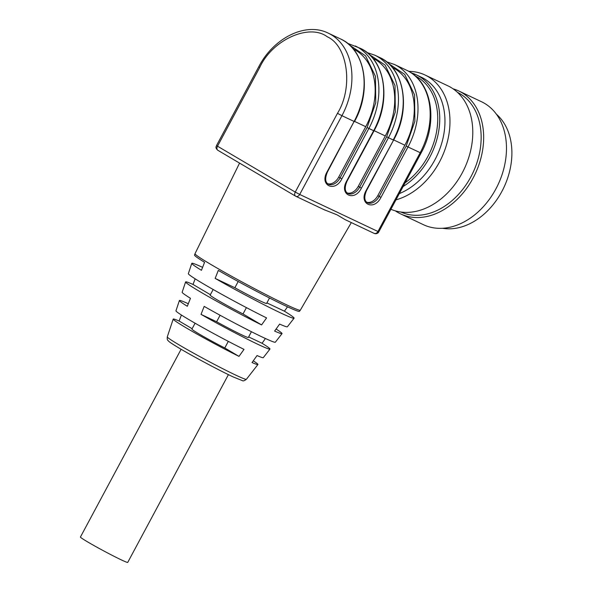 <?xml version="1.0" encoding="UTF-8"?>
<svg xmlns="http://www.w3.org/2000/svg" width="592" height="592" viewBox="0 0 592 592"><rect width="100%" height="100%" fill="white"/><g stroke="black" fill="none" stroke-linecap="round" stroke-linejoin="round"><path stroke-width="0.89" d="M373.974 233.292A3.582 2.649 -64.7 0 0 374.129 233.381A3.582 2.649 -64.7 0 0 377.948 231.494L378.813 231.835L421.045 153.076L408.006 146.971L380.982 197.38C374.033 211.411 358.33 203.981 366.204 190.38L393.576 140.112L366.552 190.52C364.028 196.603 364.25 200.629 367.218 202.582A10.737 7.2 -59.5 0 0 367.61 202.79A10.737 7.2 -59.5 0 0 379.198 196.426L380.982 197.38M213.164 289.495L210.167 295.082A26.84 1.214 28.2 0 0 243.016 313.96L261.575 324.912L266.592 317.919A56.188 2.546 28.2 0 1 214.807 290.428A56.188 2.546 28.2 0 1 188.345 273.674L191.786 263.351A58.038 2.627 -151.8 0 0 201.443 270.307L204.58 262.315A59.511 2.694 28.2 0 1 194.539 255.093L194.997 253.716A59.762 2.708 28.2 0 0 194.997 253.716A59.762 2.708 28.2 0 0 227.728 274.111A59.762 2.708 28.2 0 0 285.855 304.473A59.762 2.708 28.2 0 0 300.322 310.193A59.762 2.708 28.2 0 0 300.329 310.178L351.322 222.585M374.314 233.455A3.582 3.567 160.5 0 0 378.806 231.842L378.621 232.153C378.628 231.664 378.673 234.121 374.129 233.381L345.203 219.684L336.974 214.8L324.142 209.701M261.575 324.912A54.716 2.479 -151.8 0 1 211.248 298.183A54.716 2.479 -151.8 0 1 185.592 281.933L182.151 292.256A52.866 2.398 28.2 0 0 190.454 298.287L187.316 306.279A51.386 2.331 -151.8 0 1 179.398 300.514L175.957 310.837A49.543 2.242 28.2 0 0 198.786 325.319A49.543 2.242 28.2 0 0 244.015 349.384L238.99 356.377A48.063 2.176 -151.8 0 1 195.227 333.074A48.063 2.176 -151.8 0 1 173.204 319.095A48.063 2.176 -151.8 0 1 179.117 321.034L181.404 315.018M185.592 281.933A54.716 2.479 -151.8 0 1 193.014 284.449L195.153 278.825M265.408 338.498L262.078 343.279A51.386 2.331 -151.8 0 1 269.974 349.08A51.386 2.331 -151.8 0 1 257.535 344.159A51.386 2.331 -151.8 0 1 201.036 314.374L204.173 306.382A52.866 2.398 28.2 0 0 262.53 337.151A52.866 2.398 28.2 0 0 275.332 342.213L282.021 333.636A54.716 2.479 -151.8 0 1 274.621 331.083L279.631 324.09A56.188 2.546 28.2 0 0 287.379 326.777L294.076 318.2A58.038 2.627 -151.8 0 1 280.023 312.643A58.038 2.627 -151.8 0 1 215.162 278.403L218.3 270.411A59.511 2.694 28.2 0 0 285.018 305.635A59.511 2.694 28.2 0 0 299.434 311.333L300.322 310.193M191.786 263.351A58.038 2.627 -151.8 0 1 202.605 267.347M179.398 300.514A51.386 2.331 -151.8 0 1 188.308 303.748M201.036 314.374L216.62 321.752A26.84 1.214 28.2 0 0 241.847 334.902A26.84 1.214 28.2 0 0 248.344 337.462L251.43 331.72M215.162 278.403L234.861 287.734A26.84 1.214 28.2 0 0 260.088 300.877A26.84 1.214 28.2 0 0 266.592 303.437L269.508 297.998M181.108 349.273L80.431 537.033A26.84 1.214 28.2 0 0 95.046 546.157A26.84 1.214 28.2 0 0 121.234 559.84A26.84 1.214 28.2 0 0 127.739 562.4L228.416 374.64M457.505 92.367A66.2 49.025 115.3 0 1 459.821 93.617A66.2 49.025 115.3 0 1 472.105 174.477A66.2 49.025 115.3 0 1 400.851 212.017M453.109 88.837A67.991 50.35 115.3 0 1 458.748 90.968A67.991 50.35 115.3 0 1 461.753 92.559A67.991 50.35 115.3 0 1 474.155 176.024A67.991 50.35 115.3 0 1 400.562 213.867A67.991 50.35 115.3 0 1 397.558 212.276A67.991 50.35 115.3 0 1 395.338 210.856M390.912 209.272A67.991 50.35 -64.7 0 0 463.691 170.074A67.991 50.35 -64.7 0 0 450.882 87.416A67.991 50.35 -64.7 0 0 447.885 85.825L425.063 75.021A67.991 50.35 115.3 0 1 428.068 76.612A67.991 50.35 115.3 0 1 447.271 142.102A67.991 50.35 115.3 0 1 395.967 199.852M458.748 90.968L481.57 101.772A67.991 50.35 115.3 0 1 484.567 103.363A67.991 50.35 115.3 0 1 496.977 186.828A67.991 50.35 115.3 0 1 423.384 224.671L400.562 213.867M408.769 71.351A67.991 50.35 115.3 0 1 425.063 75.021M411.248 72.868A64.41 47.7 115.3 0 1 416.146 74.755L421.356 77.226A64.41 47.7 115.3 0 1 424.205 78.736A64.41 47.7 115.3 0 1 443.193 137.448A64.41 47.7 115.3 0 1 399.311 193.606M416.146 74.755A64.41 47.7 115.3 0 1 418.988 76.264A64.41 47.7 115.3 0 1 438.975 129.433A64.41 47.7 115.3 0 1 403.108 186.524M415.229 75.909A62.981 46.642 115.3 0 1 417.441 77.115A62.981 46.642 115.3 0 1 437.251 127.08A62.981 46.642 115.3 0 1 405.113 182.787M496.451 114.249A64.41 47.7 115.3 0 1 503.844 187.546A64.41 47.7 115.3 0 1 442.461 228.275M388.855 63.729L404.699 74.37L414.578 94.861L414.866 121.249L406.223 146.017L408.006 146.971A64.41 47.7 115.3 0 0 394.413 64.469L406.578 70.226A64.41 47.7 -64.7 0 1 420.179 152.736L377.948 231.494L299.707 194.45A3.582 2.649 115.3 0 1 295.889 196.337A3.582 2.649 115.3 0 1 295.734 196.255A3.582 2.398 -59.5 0 1 295.608 196.181A3.582 2.398 -59.5 0 1 295.253 192.074L217.508 146.194A3.582 2.398 120.5 0 0 217.863 150.301A3.582 2.398 120.5 0 0 217.989 150.368L295.482 196.107M287.505 306.804L284.434 311.2A58.038 2.627 -151.8 0 1 294.076 318.2M253.272 360.824A48.063 2.176 -151.8 0 1 257.927 364.517A48.063 2.176 -151.8 0 1 252.029 362.548L257.054 355.555A49.543 2.242 28.2 0 0 263.277 357.657L269.974 349.08M276.094 329.026A54.716 2.479 -151.8 0 1 282.021 333.636M349.739 45.207L365.582 55.855L375.461 76.338L375.75 102.734L367.107 127.502L368.89 128.449L341.858 178.858C334.917 192.888 319.214 185.466 327.08 171.858L354.112 121.456L341.939 115.692L299.707 194.45L295.253 192.074L337.477 113.316C353.424 87.69 347.881 45.91 327.324 36.815C309.253 23.11 272.335 39.827 259.74 67.429L217.508 146.194L216.524 145.528C217.012 145.95 214.267 147.134 217.863 150.301L295.608 196.181L324.816 210.034M361.423 188.115C354.475 202.153 338.772 194.724 346.646 181.122L373.67 130.714L374.018 130.854L346.986 181.256C344.47 187.346 344.692 191.364 347.659 193.325A10.737 7.2 -59.5 0 0 348.052 193.532A10.737 7.2 -59.5 0 0 359.633 187.168L361.423 188.115L388.448 137.714L393.229 139.978A64.41 47.7 115.3 0 0 379.613 57.461C404.514 68.176 411.174 108.898 393.576 140.112M248.64 336.915L262.078 343.279M266.881 302.889L284.434 311.2M195.086 323.21L191.919 329.108A26.84 1.214 28.2 0 0 224.775 347.978L238.99 356.377M179.117 321.034L192.134 328.715M193.014 284.449L210.375 294.69M220.098 315.262L216.62 321.752M238.199 281.503L234.861 287.734M224.775 347.978L228.312 341.369M243.016 313.96L246.413 307.618M353.283 48.958A60.835 45.051 115.3 0 1 365.73 126.688L338.705 177.097L341.858 178.858M347.038 192.874A10.737 7.2 120.5 0 0 358.264 186.354L359.633 187.168L386.665 136.759L395.308 111.992L395.019 85.596L385.14 65.113L369.297 54.464M372.842 58.216A60.835 45.051 115.3 0 1 385.288 135.953L358.264 186.354M366.603 202.138A10.737 7.2 120.5 0 0 377.822 195.619L379.198 196.426L406.223 146.017M392.4 67.481A60.835 45.051 115.3 0 1 404.854 145.21L377.822 195.619M327.48 183.616A10.737 7.2 120.5 0 0 338.705 177.097M246.39 379.302C244.363 380.789 243.023 381.233 242.365 380.626L233.233 376.941C220.468 371.029 194.901 357.435 180.508 348.925C168.883 341.984 168.794 341.34 168.409 340.977L167.869 340.356C167.321 340.156 167.129 339.001 167.277 336.885A44.881 2.035 28.2 0 0 179.924 345.373A44.881 2.035 28.2 0 0 235.52 375.002A44.881 2.035 28.2 0 0 246.39 379.302L257.927 364.517M367.107 127.502L340.074 177.903A10.737 7.2 -59.5 0 1 328.486 184.267A10.737 7.2 -59.5 0 1 328.101 184.068C325.134 182.107 324.904 178.081 327.428 171.998L354.112 121.456A64.41 47.7 -64.7 0 0 340.518 38.946L328.345 33.189A64.41 47.7 115.3 0 1 341.939 115.692L337.477 113.316M355.274 45.939A64.41 47.7 -64.7 0 1 368.89 128.449L373.67 130.714A64.41 47.7 115.3 0 0 360.054 48.204M386.665 136.759L388.448 137.714A64.41 47.7 -64.7 0 0 374.832 55.197L367.062 52.555M259.74 67.429L258.756 66.77L216.524 145.528M354.556 121.397L365.73 126.688M374.122 130.662L385.288 135.953M393.68 139.919L404.854 145.21M195.005 253.702L239.568 163.111M167.277 336.885L173.204 319.095M328.345 33.189C305.746 21.763 273.6 37.866 258.756 66.77M394.413 64.469L386.62 61.812M406.578 70.226C432.027 81.319 438.509 122.1 421.045 153.076M340.518 38.946C365.397 49.654 372.05 90.376 354.46 121.589M374.018 130.854C391.615 99.641 384.955 58.919 360.077 48.211L347.504 43.29M379.635 57.468L374.854 55.204"/></g></svg>
